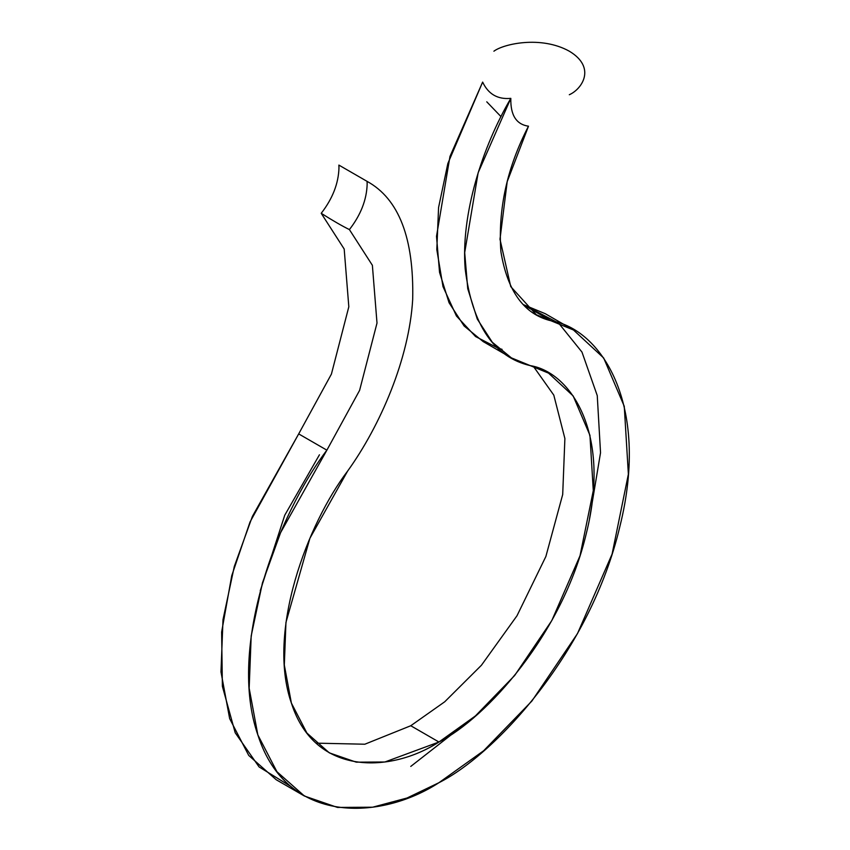 <?xml version="1.0" encoding="UTF-8"?>
<svg xmlns="http://www.w3.org/2000/svg" width="850" height="850" viewBox="0 0 850 850"><rect width="100%" height="100%" fill="white"/><g stroke="black" fill="none" stroke-linecap="round" stroke-linejoin="round"><path stroke-width="1.27" d="M347.629 471.07L309.91 538.284L285.951 622.444L284.314 665.029L291.38 703.056L306.924 733.061L329.322 752.866L356.267 762.163L384.88 761.993L438.94 742.018L410.763 725.741L364.831 744.218L316.147 743.155L364.831 744.218L410.763 725.741L444.731 701.781L481.44 665.242L517.002 615.751L545.881 556.474L562.7 494.509L564.889 438.536L553.796 395.123L533.556 366.573L553.796 395.123L564.889 438.536L562.7 494.509L545.881 556.474L517.002 615.751L481.44 665.242L444.731 701.781L410.763 725.741L438.94 742.018C391.829 772.586 315.265 777.017 291.539 703.556C266.252 631.582 307.838 523.366 347.629 471.07C380.396 425.606 409.222 358.434 412.686 299.413C414.056 238.159 398.852 198.804 367.062 181.358L338.874 165.091L338.969 167.917C338.481 183.568 332.562 198.698 321.215 213.308C332.956 220.713 342.359 226.143 349.403 229.585C360.751 214.976 366.669 199.846 367.158 184.195L367.062 181.358L367.158 184.195C366.669 199.846 360.751 214.976 349.403 229.585L372.374 265.296L377.007 323.064L359.603 390.362L326.878 450.171C278.035 514.356 227.003 647.169 258.039 735.494C287.162 825.658 381.119 820.218 438.94 782.701C496.772 753.451 590.729 650.399 619.841 526.617C650.888 402.443 599.856 328.557 551.013 320.769L573.474 329.991L603.67 357.978L624.261 406.289L628.373 474.183L612.085 554.115L577.49 633.59L531.856 701.08L483.639 750.752L438.94 782.701L407.022 798.012L372.587 807.213L337.471 807.426L304.417 796.025L276.919 771.704L257.837 734.889L249.167 688.213L251.186 635.959L262.469 582.803L280.585 532.663L326.878 450.171L298.69 433.904L331.415 374.096L348.819 306.786L344.186 249.018L321.215 213.308C332.562 198.698 338.481 183.568 338.969 167.917L338.874 165.091L367.062 181.358C398.852 198.804 414.056 238.159 412.686 299.413C409.222 358.434 380.396 425.606 347.629 471.07M410.763 766.424L476.043 715.392M589.464 518.936L600.536 452.742L597.253 395.601L581.963 352.059L558.641 323.138L523.388 304.64L545.286 313.714L573.474 329.991M523.781 305.044L551.013 320.769L523.781 305.044M502.074 349.35L498.206 348.224L475.554 336.536L456.45 316.019L442.999 286.62L436.804 249.592L438.579 207.485L447.844 163.54L482.641 82.089C488.314 94.159 497.707 99.588 510.818 98.366C510.425 115.154 516.311 124.429 528.487 126.193L507.195 181.656L499.991 239.243L510.744 286.599L536.308 314.734L551.013 320.769C524.121 314.373 507.408 291.295 500.884 251.547C497.909 209.217 507.11 167.439 528.487 126.193C516.311 124.429 510.425 115.154 510.818 98.366C482.152 147.167 460.711 214.763 465.194 269.099C472.228 324.976 493.924 357.149 530.262 365.627C570.053 371.971 611.639 432.172 586.341 533.354C562.615 634.217 486.062 718.186 438.94 742.018L475.362 715.976L514.654 675.506L551.831 620.521L580.019 555.762L593.289 490.631L589.942 435.306L573.166 395.951L548.558 373.139L511.381 357.871L492.309 342.263L477.264 319.037L467.734 288.66L464.695 252.599L478.157 172.72L510.818 98.366C497.707 99.588 488.314 94.159 482.641 82.089L449.969 156.453L436.507 236.321L439.546 272.382L449.076 302.759L464.121 325.986L483.193 341.604M291.061 786.601L259.091 766.934L235.206 732.785L222.381 686.322L221.627 632.102L231.742 575.694L250.028 521.985L298.69 433.904L252.397 516.396L234.281 566.525L222.998 619.682L220.979 671.946L229.659 718.622L248.731 755.438L276.229 779.747L304.417 796.025M319.441 454.793L284.739 515.238L260.238 590.803M326.878 450.171L359.603 390.362L377.007 323.064L372.374 265.296L349.403 229.585C342.359 226.143 332.956 220.713 321.215 213.308L344.186 249.018L348.819 306.786L331.415 374.096L298.69 433.904L326.878 450.171M569.309 94.733C581.846 89.25 596.7 67.618 569.309 51.202C540.887 35.392 503.423 43.966 493.903 51.202C503.423 43.966 540.887 35.392 569.309 51.202C596.7 67.618 581.846 89.25 569.309 94.733M511.424 357.892L483.236 341.626M486.763 101.819L500.99 116.62"/></g></svg>
